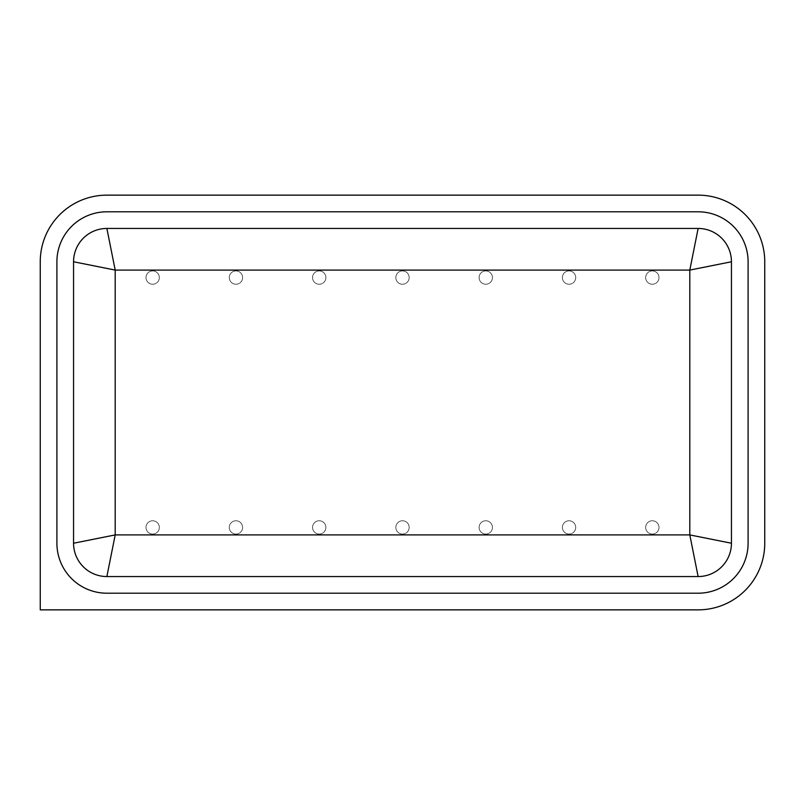 <?xml version="1.0" encoding="UTF-8"?>
<svg xmlns="http://www.w3.org/2000/svg" width="805" height="805" viewBox="0 0 805 805"><rect width="100%" height="100%" fill="white"/><g stroke="black" fill="none" stroke-linecap="round" stroke-linejoin="round"><path stroke-width="0.6" stroke-dasharray="4.03 3.02" d="M159.33 527.416A6.661 6.661 0 0 0 152.668 520.755A6.661 6.661 0 0 1 159.33 527.416A6.661 6.661 0 0 1 152.668 534.077A6.661 6.661 0 0 0 159.33 527.416M152.668 534.077A6.661 6.661 0 0 1 146.007 527.416A6.661 6.661 0 0 1 152.668 520.755A6.661 6.661 0 0 0 146.007 527.416A6.661 6.661 0 0 0 152.668 534.077A6.661 6.661 0 0 1 146.007 527.416A6.661 6.661 0 0 1 152.668 520.755M242.607 527.416A6.661 6.661 0 0 0 235.946 520.755A6.661 6.661 0 0 1 242.607 527.416A6.661 6.661 0 0 1 235.946 534.077A6.661 6.661 0 0 0 242.607 527.416M235.946 534.077A6.661 6.661 0 0 1 229.284 527.416A6.661 6.661 0 0 1 235.946 520.755A6.661 6.661 0 0 0 229.284 527.416A6.661 6.661 0 0 0 235.946 534.077A6.661 6.661 0 0 1 229.284 527.416A6.661 6.661 0 0 1 235.946 520.755M325.884 527.416A6.661 6.661 0 0 0 319.223 520.755A6.661 6.661 0 0 1 325.884 527.416A6.661 6.661 0 0 1 319.223 534.077A6.661 6.661 0 0 0 325.884 527.416M319.223 534.077A6.661 6.661 0 0 1 312.561 527.416A6.661 6.661 0 0 1 319.223 520.755A6.661 6.661 0 0 0 312.561 527.416A6.661 6.661 0 0 0 319.223 534.077A6.661 6.661 0 0 1 312.561 527.416A6.661 6.661 0 0 1 319.223 520.755M409.161 527.416A6.661 6.661 0 0 0 402.5 520.755A6.661 6.661 0 0 1 409.161 527.416A6.661 6.661 0 0 1 402.5 534.077A6.661 6.661 0 0 0 409.161 527.416M402.5 534.077A6.661 6.661 0 0 1 395.839 527.416A6.661 6.661 0 0 1 402.5 520.755A6.661 6.661 0 0 0 395.839 527.416A6.661 6.661 0 0 0 402.5 534.077A6.661 6.661 0 0 1 395.839 527.416A6.661 6.661 0 0 1 402.5 520.755M492.439 527.416A6.661 6.661 0 0 0 485.777 520.755A6.661 6.661 0 0 1 492.439 527.416A6.661 6.661 0 0 1 485.777 534.077A6.661 6.661 0 0 0 492.439 527.416M485.777 534.077A6.661 6.661 0 0 1 479.116 527.416A6.661 6.661 0 0 1 485.777 520.755A6.661 6.661 0 0 0 479.116 527.416A6.661 6.661 0 0 0 485.777 534.077A6.661 6.661 0 0 1 479.116 527.416A6.661 6.661 0 0 1 485.777 520.755M575.716 527.416A6.661 6.661 0 0 0 569.055 520.755A6.661 6.661 0 0 1 575.716 527.416A6.661 6.661 0 0 1 569.055 534.077A6.661 6.661 0 0 0 575.716 527.416M569.055 534.077A6.661 6.661 0 0 1 562.393 527.416A6.661 6.661 0 0 1 569.055 520.755A6.661 6.661 0 0 0 562.393 527.416A6.661 6.661 0 0 0 569.055 534.077A6.661 6.661 0 0 1 562.393 527.416A6.661 6.661 0 0 1 569.055 520.755M658.993 527.416A6.661 6.661 0 0 0 652.332 520.755A6.661 6.661 0 0 1 658.993 527.416A6.661 6.661 0 0 1 652.332 534.077A6.661 6.661 0 0 0 658.993 527.416M652.332 534.077A6.661 6.661 0 0 1 645.67 527.416A6.661 6.661 0 0 1 652.332 520.755A6.661 6.661 0 0 0 645.67 527.416A6.661 6.661 0 0 0 652.332 534.077A6.661 6.661 0 0 1 645.67 527.416A6.661 6.661 0 0 1 652.332 520.755M159.33 277.584A6.661 6.661 0 0 0 152.668 270.923A6.661 6.661 0 0 1 159.33 277.584A6.661 6.661 0 0 1 152.668 284.246A6.661 6.661 0 0 0 159.33 277.584M152.668 284.246A6.661 6.661 0 0 1 146.007 277.584A6.661 6.661 0 0 1 152.668 270.923A6.661 6.661 0 0 0 146.007 277.584A6.661 6.661 0 0 0 152.668 284.246A6.661 6.661 0 0 1 146.007 277.584A6.661 6.661 0 0 1 152.668 270.923M242.607 277.584A6.661 6.661 0 0 0 235.946 270.923A6.661 6.661 0 0 1 242.607 277.584A6.661 6.661 0 0 1 235.946 284.246A6.661 6.661 0 0 0 242.607 277.584M235.946 284.246A6.661 6.661 0 0 1 229.284 277.584A6.661 6.661 0 0 1 235.946 270.923A6.661 6.661 0 0 0 229.284 277.584A6.661 6.661 0 0 0 235.946 284.246A6.661 6.661 0 0 1 229.284 277.584A6.661 6.661 0 0 1 235.946 270.923M325.884 277.584A6.661 6.661 0 0 0 319.223 270.923A6.661 6.661 0 0 1 325.884 277.584A6.661 6.661 0 0 1 319.223 284.246A6.661 6.661 0 0 0 325.884 277.584M319.223 284.246A6.661 6.661 0 0 1 312.561 277.584A6.661 6.661 0 0 1 319.223 270.923A6.661 6.661 0 0 0 312.561 277.584A6.661 6.661 0 0 0 319.223 284.246A6.661 6.661 0 0 1 312.561 277.584A6.661 6.661 0 0 1 319.223 270.923M409.161 277.584A6.661 6.661 0 0 0 402.5 270.923A6.661 6.661 0 0 1 409.161 277.584A6.661 6.661 0 0 1 402.5 284.246A6.661 6.661 0 0 0 409.161 277.584M402.5 284.246A6.661 6.661 0 0 1 395.839 277.584A6.661 6.661 0 0 1 402.5 270.923A6.661 6.661 0 0 0 395.839 277.584A6.661 6.661 0 0 0 402.5 284.246A6.661 6.661 0 0 1 395.839 277.584A6.661 6.661 0 0 1 402.5 270.923M492.439 277.584A6.661 6.661 0 0 0 485.777 270.923A6.661 6.661 0 0 1 492.439 277.584A6.661 6.661 0 0 1 485.777 284.246A6.661 6.661 0 0 0 492.439 277.584M485.777 284.246A6.661 6.661 0 0 1 479.116 277.584A6.661 6.661 0 0 1 485.777 270.923A6.661 6.661 0 0 0 479.116 277.584A6.661 6.661 0 0 0 485.777 284.246A6.661 6.661 0 0 1 479.116 277.584A6.661 6.661 0 0 1 485.777 270.923M575.716 277.584A6.661 6.661 0 0 0 569.055 270.923A6.661 6.661 0 0 1 575.716 277.584A6.661 6.661 0 0 1 569.055 284.246A6.661 6.661 0 0 0 575.716 277.584M569.055 284.246A6.661 6.661 0 0 1 562.393 277.584A6.661 6.661 0 0 1 569.055 270.923A6.661 6.661 0 0 0 562.393 277.584A6.661 6.661 0 0 0 569.055 284.246A6.661 6.661 0 0 1 562.393 277.584A6.661 6.661 0 0 1 569.055 270.923M658.993 277.584A6.661 6.661 0 0 0 652.332 270.923A6.661 6.661 0 0 1 658.993 277.584A6.661 6.661 0 0 1 652.332 284.246A6.661 6.661 0 0 0 658.993 277.584M652.332 284.246A6.661 6.661 0 0 1 645.67 277.584A6.661 6.661 0 0 1 652.332 270.923A6.661 6.661 0 0 0 645.67 277.584A6.661 6.661 0 0 0 652.332 284.246A6.661 6.661 0 0 1 645.67 277.584A6.661 6.661 0 0 1 652.332 270.923M764.75 543.234L764.75 261.766A66.624 66.624 0 0 0 698.126 195.142L106.874 195.142A66.624 66.624 0 0 0 40.25 261.766L40.25 609.858L698.126 609.858A66.624 66.624 0 0 0 764.75 543.234M748.097 261.766A49.97 49.97 0 0 0 698.126 211.796L106.874 211.796A49.97 49.97 0 0 0 56.903 261.766L56.903 543.234A49.97 49.97 0 0 0 106.874 593.205L698.126 593.205A49.97 49.97 0 0 0 748.097 543.234L748.097 261.766M73.557 543.234A33.307 33.307 0 0 0 106.874 576.551L698.126 576.551A33.307 33.307 0 0 0 731.443 543.234L731.443 261.766A33.307 33.307 0 0 0 698.126 228.449L106.874 228.449A33.307 33.307 0 0 0 73.557 261.766L73.557 543.234"/><path stroke-width="1.21" d="M764.75 543.234L764.75 261.766A66.624 66.624 0 0 0 698.126 195.142L106.874 195.142A66.624 66.624 0 0 0 40.25 261.766L40.25 609.858L698.126 609.858A66.624 66.624 0 0 0 764.75 543.234M748.097 261.766A49.97 49.97 0 0 0 698.126 211.796L106.874 211.796A49.97 49.97 0 0 0 56.903 261.766L56.903 543.234A49.97 49.97 0 0 0 106.874 593.205L698.126 593.205A49.97 49.97 0 0 0 748.097 543.234L748.097 261.766M73.557 543.234L73.557 261.766A33.307 33.307 0 0 1 106.874 228.449L698.126 228.449A33.307 33.307 0 0 1 731.443 261.766L731.443 543.234L689.805 534.912L689.805 270.088L731.443 261.766A33.307 33.307 0 0 0 698.126 228.449L689.805 270.088L115.196 270.088L106.874 228.449A33.307 33.307 0 0 0 73.557 261.766L115.196 270.088L115.196 534.912L689.805 534.912L698.126 576.551L106.874 576.551L115.196 534.912L73.557 543.234A33.307 33.307 0 0 0 106.874 576.551A33.307 33.307 0 0 1 73.557 543.234M731.443 543.234A33.307 33.307 0 0 1 698.126 576.551A33.307 33.307 0 0 0 731.443 543.234"/></g></svg>
